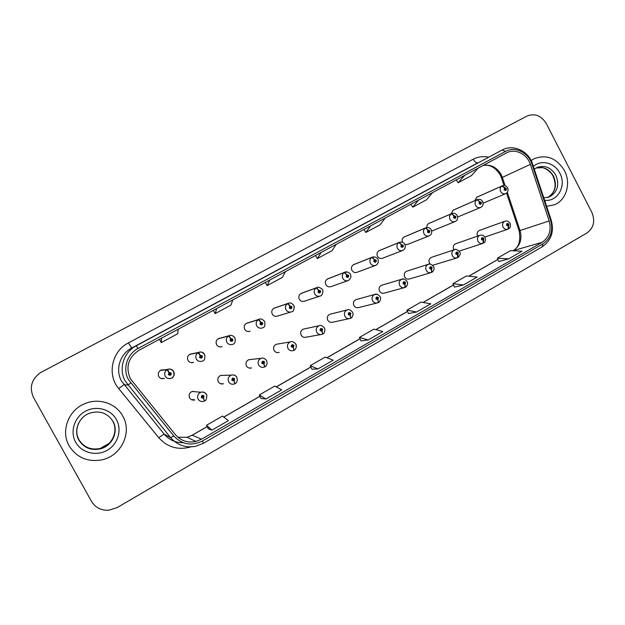 <?xml version="1.0" encoding="UTF-8"?>
<svg xmlns="http://www.w3.org/2000/svg" width="625" height="625" viewBox="0 0 625 625"><rect width="100%" height="100%" fill="white"/><g stroke="black" fill="none" stroke-linecap="round" stroke-linejoin="round"><path stroke-width="0.94" d="M223.406 375.352L220.711 375.43C218 376.812 217.195 378.914 218.297 381.75C219.539 383.672 221.266 384.352 223.484 383.773L220.719 383.711M250.797 359.484L248.75 359.711C246.133 361.078 245.367 363.148 246.445 365.93C247.688 367.859 249.406 368.531 251.602 367.938L249.32 368.086M277.859 344.008L276.273 344.281C273.734 345.633 273 347.672 274.07 350.406C275.305 352.336 277.008 353 279.18 352.398L277.398 352.633M304.555 328.867L303.289 329.133C300.82 330.469 300.117 332.484 301.172 335.172C302.406 337.102 304.102 337.766 306.242 337.156L320.609 334.602M330.836 314.016L329.812 314.266C327.414 315.586 326.734 317.57 327.773 320.219C329.008 322.148 330.68 322.805 332.797 322.188L349.031 318.68M356.695 299.438L355.852 299.672C353.516 300.977 352.867 302.938 353.891 305.539C355.117 307.469 356.773 308.125 358.867 307.5L376.828 303.062M382.133 285.125L381.422 285.336C379.148 286.625 378.516 288.562 379.531 291.133C380.75 293.055 382.391 293.703 384.453 293.078L404.047 287.742M407.141 271.07L406.539 271.266C404.32 272.539 403.711 274.438 404.711 276.977C405.922 278.898 407.547 279.547 409.586 278.922L430.703 272.711M431.719 257.266L431.211 257.438C429.047 258.695 428.453 260.57 429.445 263.078L430.18 264.094M432.672 265.266L456.828 257.969M455.891 243.703L455.445 243.852C453.328 245.094 452.758 246.945 453.734 249.422L453.961 249.805M479.648 230.367L479.258 230.508C477.195 231.727 476.641 233.562 477.609 236.008L477.656 236.094M204.43 400.758L203.547 398.172L204.125 396.031C202.219 394.773 201.289 395.297 201.336 397.602L203.43 398.242L204.406 401.008L203.664 401.305C201.281 401.898 199.438 401.164 198.117 399.117C196.922 396.031 197.82 393.742 200.813 392.258L192.133 391.453C189.328 392.844 188.484 394.984 189.602 397.875C190.836 399.797 192.57 400.477 194.805 399.922L192.523 399.57M191.914 353.805L190.117 354.172C187.602 355.633 186.883 357.703 187.969 360.383C189.328 362.438 191.18 363.094 193.539 362.336L191.312 362.641M219.938 338.195L218.664 338.539C216.219 339.977 215.531 342.016 216.602 344.656C217.945 346.711 219.789 347.359 222.117 346.602L220.516 346.945M247.633 322.898L246.68 323.203C244.297 324.617 243.633 326.625 244.688 329.234C246.031 331.281 247.844 331.93 250.141 331.164L248.945 331.484M274.906 307.891L274.172 308.148C271.844 309.539 271.203 311.523 272.25 314.102C273.578 316.141 275.375 316.781 277.633 316.023L290.734 312.07M301.742 293.156L301.156 293.375C298.883 294.75 298.266 296.703 299.297 299.242C300.617 301.281 302.391 301.914 304.617 301.164L319.555 296.234M328.117 278.688L327.641 278.867C325.43 280.219 324.828 282.156 325.844 284.664C327.156 286.688 328.906 287.328 331.094 286.578L347.758 280.711M354.047 264.469L353.648 264.625C351.484 265.961 350.906 267.867 351.906 270.352C353.211 272.367 354.938 273 357.094 272.258L375.375 265.5M379.516 250.508L379.188 250.648C377.07 251.961 376.508 253.844 377.5 256.297C378.789 258.305 380.492 258.938 382.617 258.203L402.43 250.586M404.883 244.492L407.68 244.391M431.695 231.047L432.297 230.836M163.727 369.836L161.016 370.109C158.422 371.586 157.68 373.688 158.773 376.414C160.141 378.477 162.016 379.125 164.406 378.383L162.648 378.406M404.547 236.797L404.266 236.914C402.266 238.141 401.688 239.938 402.539 242.305M429.148 223.32L428.906 223.422C427.375 224.273 426.688 225.633 426.859 227.508M452.805 210.336L476.875 199.781L479.492 201.742L479.063 203.617C480.672 204.828 481.438 204.414 481.344 202.359L479.594 201.688L477.172 199.617L453.109 210.172L451.078 213.859M476.602 197.305L501.914 186.047L504.578 187.953L504.156 189.805C505.742 191.016 506.492 190.602 506.398 188.57L502.203 185.891L476.883 197.156L474.898 200.617M161.484 369.938L161.984 370.016M192.828 391.281L193.477 391.578M69.164 445.875C76.75 457.664 87.672 462.32 101.914 459.844C121.344 455.922 132.438 432.281 122.773 416.086C115.992 403.266 98.672 397.547 84.695 403.742C68.375 410.188 60.5 431.234 69.164 445.875C76.75 457.664 87.672 462.32 101.914 459.844C121.344 455.922 132.438 432.281 122.773 416.086C115.992 403.266 98.672 397.547 84.695 403.742C68.375 410.188 60.5 431.234 69.164 445.875M546.625 206.328L554.508 204.742C566.391 200.062 571.25 183.164 564.469 170.633C556.688 158.102 546.594 154.125 534.188 158.695L531.133 160.57L534.188 158.695C546.594 154.125 556.688 158.102 564.469 170.633C571.25 183.164 566.391 200.062 554.508 204.742L546.625 206.328M130.352 378.711C125.383 366.945 128.281 357.453 139.047 350.242L506.539 152.891C515.078 148.117 527.188 154.016 530.359 164.375L549.172 220.938C551.609 230.227 549.258 237.344 542.117 242.297L201.531 439.203L195.891 441.461C187.68 443.109 180.828 440.828 175.336 434.625L130.352 378.711M128.523 379.711L173.75 435.938C181.992 444.602 191.57 446.273 202.484 440.953L542.922 243.859C550.758 238.422 553.336 230.617 550.664 220.445L531.859 163.906C528.367 152.477 514.953 146.016 505.578 151.391L138.07 348.469C126.977 354.109 122.352 369.062 128.523 379.711M476.484 163.703L462.898 170.969M416.586 195.75L430.648 188.227M383.211 213.609L368.664 221.391M175.906 324.523L159.117 333.508M230.562 295.281L214.375 303.938M283.266 267.086L267.656 275.438M334.109 239.875L319.055 247.938M546.297 123.586C541.242 115.523 534.773 113.031 526.891 116.102L40.523 372.594C31.477 379.258 29.133 387.539 33.477 397.438L91.438 501.281C95.305 507.555 101.023 510.547 108.609 510.273L117.164 507.586L586.992 232.945C593.781 227.891 595.383 220.992 591.805 212.242L546.297 123.586M454.414 287.117L463.406 284.992L477.148 277.062L466.422 275.969L452.93 283.719L454.43 287.141M498.82 261.539L508.664 258.875L521.953 251.203L510.453 250.68L497.398 258.18L498.828 261.562M311.93 369.188L317.93 368.953L333.18 360.156L325.172 357.109L310.234 365.695L311.945 369.211M261.062 398.484L265.914 398.977L281.719 389.852L274.758 386.07L259.289 394.961L261.078 398.508M208.359 428.844L211.969 430.109L228.359 420.648L222.531 416.07L206.5 425.281L208.375 428.867M408.523 313.547L416.586 312.016L430.805 303.812L420.922 302.109L406.969 310.125L408.531 313.57M368.125 339.984L382.844 331.492L373.859 329.141L359.43 337.43L361 340.922L368.125 339.984L359.43 337.43M321.117 252.469L317.352 258.57L315.5 255.484M336.156 244.391L332.078 250.641L317.352 258.57M269.836 280.008L267.141 285.602L265.281 282.453M285.414 271.641L282.391 277.398L267.141 285.602M216.672 308.555L215.141 313.602L213.273 310.383M232.82 299.883L230.938 305.102L215.141 313.602M161.531 338.164L161.258 342.617L159.375 339.328M178.289 329.172L177.625 333.805L161.258 342.617M370.633 225.875L365.852 232.453L364.016 229.43M385.148 218.078L380.086 224.789L365.852 232.453M418.453 200.195L412.742 207.211L410.914 204.242M432.484 192.656L426.5 199.797L412.742 207.211M464.68 175.375L458.094 182.789L456.273 179.883M478.242 168.086L471.406 175.617L458.094 182.789M317.93 368.953L310.234 365.695M265.914 398.977L259.289 394.961M211.969 430.109L206.5 425.281M416.586 312.016L406.969 310.125M463.406 284.992L452.93 283.719M508.664 258.875L497.398 258.18M160.445 370.406L166.984 369.75L168.969 372.445L168.383 374.594C170.312 375.875 171.258 375.352 171.219 373.031L169.094 372.383L170.367 373.5L170.039 374.406L169.234 374.125L168.969 372.445M169.602 373.211L170.031 373.523L169.656 374.445M169.094 372.383L167.602 369.438C170.188 368.578 172.219 369.266 173.703 371.5M160.789 370.219L167.359 369.547M202.422 397.383L203.008 397.383L202.172 397.133L202.539 396.211L203.289 396.5L203.547 398.172M202.586 396.195L203.055 397.359M203.43 398.242L203.008 397.383M193.406 399.703L193.594 400.141M189.586 354.445L198.062 352.703L200.125 355.328L199.547 357.445C201.445 358.719 202.375 358.203 202.328 355.914L200.242 355.258L201.492 356.375L201.18 357.266L200.383 356.984L200.609 356.133L200.82 357.305M200.242 355.258L198.625 352.414C201.172 351.547 203.188 352.234 204.664 354.469M189.93 354.266L198.43 352.508M200.609 356.133L200.125 355.328M218.172 338.797L228.508 336.008L230.633 338.547L230.078 340.641C231.945 341.906 232.852 341.406 232.805 339.141L230.75 338.484L231.984 339.594L231.688 340.469L230.898 340.195L230.633 338.547M231.047 339.406L231.305 340.508M230.75 338.484L229.031 335.734L218.664 338.539M218.508 338.617L228.859 335.812M246.219 323.445L258.336 319.648L260.531 322.117L259.984 324.18C261.82 325.445 262.711 324.953 262.656 322.711L260.648 322.055L261.859 323.156L261.57 324.016L260.789 323.742L260.531 322.117M260.867 323.031L261.156 324.039M260.648 322.055L258.82 319.391L246.68 323.203M246.547 323.266L258.688 319.453M273.742 308.375L287.562 303.617L289.82 306.016L289.297 308.055C291.102 309.305 291.977 308.828 291.914 306.609L289.938 305.953L291.125 307.047L290.852 307.891L290.078 307.617L290.336 306.781M290.102 306.984L290.406 307.906M289.938 305.953L288.023 303.375L274.172 308.148M274.062 308.195L287.906 303.43M290.289 306.805L289.82 306.016M234.93 383.57L234.109 380.906L234.672 378.797C232.797 377.547 231.891 378.055 231.938 380.336L233.992 380.977L232.758 379.875L233.102 378.977L233.852 379.258L234.109 380.906M233.031 380.141L233.578 380.133M233.039 379L233.094 380.102L233.625 380.102M233.992 380.977L234.859 383.773L234.203 384.047C231.844 384.656 230 383.938 228.68 381.875C227.508 378.852 228.359 376.602 231.242 375.133C233.633 374.469 235.508 375.18 236.852 377.266M264.797 366.711L264.047 364L264.594 361.914C262.75 360.672 261.859 361.172 261.914 363.43L263.938 364.07L262.719 362.977L263.055 362.086L263.789 362.367L264.047 364M263.078 363.266L263.523 363.227M262.898 362.164L262.984 363.234M263.938 364.07L264.703 366.891L264.109 367.133C261.773 367.766 259.945 367.047 258.625 364.984C257.469 362.016 258.289 359.805 261.07 358.352C262.891 357.523 264.742 358.273 266.633 360.602L267.141 363.383C266.477 365.484 265.781 366.578 265.07 366.68M263.023 363.25L263.57 363.203M294.055 350.18L293.391 347.43L293.914 345.375C292.109 344.133 291.234 344.625 291.289 346.852L293.273 347.5L292.078 346.406L292.398 345.531L293.125 345.82L293.391 347.43M292.18 345.68L292.32 346.656M293.273 347.5L293.945 350.344L293.406 350.562C291.102 351.211 289.289 350.5 287.969 348.438C286.828 345.523 287.609 343.344 290.305 341.898C292.047 341.047 293.891 341.789 295.844 344.133L296.344 346.898C295.648 349.016 294.969 350.094 294.312 350.133M292.453 346.711L292.914 346.641M300.75 293.586L316.219 287.898L318.531 290.227L318.023 292.242C319.797 293.492 320.648 293.023 320.586 290.828L318.648 290.172L319.82 291.258L319.555 292.094L318.789 291.82L319.039 290.992M318.773 291.266L319.055 292.078M318.648 290.172L316.648 287.672L301.156 293.375M301.062 293.414L316.555 287.719M319 291.016L318.531 290.227M327.258 279.07L344.305 272.492L346.68 274.758L346.18 276.742C347.93 277.984 348.766 277.523 348.695 275.359L346.789 274.695L347.945 275.773L347.688 276.602L346.938 276.328L347.18 275.508M346.883 275.875L347.133 276.547M346.789 274.695L344.633 272.312L347.328 271.992M327.57 278.906L344.633 272.312M347.141 275.531L346.68 274.758M353.281 264.82L371.852 257.383L374.281 259.586L373.797 261.547C375.516 262.789 376.336 262.336 376.258 260.195L374.383 259.523L375.523 260.602L375.273 261.414L374.539 261.141L374.773 260.336M374.461 260.797L374.656 261.305M374.383 259.523L372.172 257.211L373.773 256.805M353.586 264.656L372.172 257.211M374.727 260.359L374.281 259.586M322.727 333.977L322.141 331.195L322.656 329.164C320.875 327.922 320.016 328.406 320.086 330.609L322.031 331.258L320.852 330.18L321.156 329.312L321.883 329.594L322.141 331.195M320.891 329.531L321.055 330.398M322.031 331.258L322.602 334.125L322.117 334.328C319.836 334.977 318.047 334.273 316.727 332.211C315.609 329.352 316.352 327.203 318.969 325.781C320.586 324.891 322.422 325.625 324.477 327.984L324.898 329.156C324.812 331.93 324.172 333.516 322.969 333.914M321.273 330.484L321.68 330.406M350.836 318.086L350.328 315.273L350.82 313.266C349.078 312.039 348.234 312.508 348.305 314.688L350.219 315.336L349.062 314.266L349.352 313.414L350.07 313.695L350.328 315.273M349.047 313.711L349.219 314.453M350.219 315.336L350.695 318.227L350.258 318.414C348.008 319.07 346.234 318.367 344.922 316.312C343.82 313.492 344.531 311.375 347.078 309.977C348.555 309.047 350.383 309.773 352.555 312.156L353.016 313.555C353.539 313.562 352.156 318.258 351.062 318.016M378.398 302.5L377.961 299.664L378.445 297.688C376.727 296.461 375.898 296.922 375.977 299.078L377.852 299.727L376.719 298.664L376.992 297.828L377.703 298.102L377.961 299.664M376.664 298.219L376.812 298.797M377.852 299.727L378.25 302.633L377.836 302.812C375.625 303.469 373.867 302.773 372.57 300.719C371.477 297.938 372.164 295.859 374.633 294.477L377.609 294.445M378.844 250.828L398.867 242.57L401.344 244.703L400.875 246.648C402.562 247.875 403.367 247.438 403.289 245.312L401.453 244.648L402.57 245.711L402.328 246.516L401.602 246.25L401.828 245.445M401.453 244.648L399.18 242.398L400.234 242.055M379.141 250.664L399.18 242.398M401.789 245.469L401.344 244.703M403.938 237.094L425.367 228.039L427.891 230.109L427.438 232.031C429.102 233.258 429.891 232.82 429.805 230.727L427.992 230.055L429.094 231.117L428.867 231.906L428.148 231.641L428.375 230.844M427.992 230.055L425.672 227.867L426.43 227.594M404.234 236.93L425.672 227.867M428.328 230.867L427.891 230.109M428.594 223.594L451.359 213.773L453.938 215.797L453.492 217.688C455.133 218.906 455.906 218.477 455.82 216.406L454.039 215.742L455.125 216.789L454.898 217.578L454.195 217.305L453.938 215.797M454.039 215.742L451.695 213.594L428.883 223.438M479.922 202.484L480.664 202.734L480.445 203.508L479.75 203.242L479.492 201.742M479.594 201.688L479.961 202.469M453.094 210.18L477.195 199.609C479.586 198.828 481.414 199.484 482.672 201.578C483.594 204.219 482.961 206.164 480.766 207.414C478.633 208.164 476.906 207.484 475.578 205.383C474.602 203.047 475.039 201.18 476.875 199.781M504.992 188.695L505.727 188.945L505.516 189.703L504.828 189.438L504.578 187.953M504.672 187.906L505.039 188.672M405.422 287.219L405.062 284.359L405.531 282.406C403.836 281.188 403.031 281.641 403.109 283.773L404.953 284.422L403.836 283.359L404.102 282.539L404.805 282.812L405.062 284.359M404.953 284.422L404.891 287.508C402.703 288.172 400.969 287.477 399.68 285.43C398.602 282.688 399.266 280.641 401.664 279.273L403.773 279.023M431.93 272.219L431.641 269.352L432.102 267.414C430.43 266.203 429.641 266.648 429.719 268.758L431.539 269.406L430.438 268.359L430.695 267.547L431.383 267.82L431.641 269.352M431.539 269.406L431.414 272.5C429.266 273.164 427.547 272.469 426.266 270.43C425.203 267.727 425.844 265.703 428.188 264.359L429.719 264.062M457.93 257.516L458.164 252.711C456.523 251.508 455.742 251.945 455.828 254.031L457.617 254.68L456.531 253.633L456.781 252.836L457.461 253.109L457.719 254.625M457.617 254.68L457.438 257.781C455.32 258.438 453.625 257.75 452.352 255.711C451.305 253.047 451.922 251.055 454.203 249.727L455.367 249.445M483.445 243.078L483.734 238.289C482.125 237.086 481.359 237.516 481.445 239.578L483.203 240.227L482.133 239.188L482.375 238.398L483.047 238.672L483.305 240.172M483.203 240.227L482.977 243.336C480.891 243.992 479.211 243.305 477.953 241.273C476.914 238.648 477.508 236.68 479.734 235.367L480.641 235.117M508.484 228.914L508.836 224.125C507.242 222.93 506.492 223.352 506.586 225.391L508.32 226.047L507.266 225.016L507.492 224.234L508.164 224.508L508.414 225.992M508.32 226.047L508.031 229.156C505.977 229.805 504.32 229.125 503.07 227.109C502.047 224.508 502.625 222.562 504.797 221.273L505.523 221.055M530.359 164.375L502.359 177.375L501.195 174.625C496.867 167.32 490.875 164.25 483.219 165.414M505.125 185.688L502.359 177.375L501.523 178.039L504.016 185.5M190.961 446.883C178.227 450.414 167.484 447.336 158.719 437.656L118.711 388.555C106.75 374.695 111.883 351.102 128.438 342.891L473.203 159.219C474.836 162.031 476.406 163.219 477.914 162.797L131.75 347.992C119.938 353.984 115 369.867 121.57 381.188L164.102 434.07C169.109 439.914 175.492 442.797 183.242 442.711M473.203 159.219C478.008 156.727 483.133 156.047 488.562 157.18M203.227 443.344L195.891 446.242C185.797 448.156 177.383 445.297 170.633 437.68L125.297 381.273C118.289 369.195 123.547 352.242 136.133 345.859L138.07 348.469M130.766 383.031L127.836 385.039L123.953 384.719L118.711 388.555M542.922 243.859L542.148 246.859L203.312 443.352L202.484 440.953M550.664 220.445L551.25 220.234L532.523 163.914M158.719 437.656L164.102 434.07L170.633 437.68L173.75 435.938M531.859 163.906L532.477 163.797C528.531 151.008 513.195 143.828 502.172 150.008M505.578 151.391L502.109 150.039L136.133 345.859L131.75 347.992L128.438 342.891M542.117 242.297L513.297 250.625C520.086 245.945 522.336 239.25 520.047 230.523L507.336 192.32M549.172 220.938L519.102 230.82L506.555 193.133M177.898 437.25L187.078 437.281L192.344 435.18L207.203 426.633M201.531 439.203L192.227 435.172L207.172 426.578M223.82 417.078L259.961 396.297M276.297 386.906L310.875 367.023M326.938 357.781L360.047 338.75M375.844 329.664L407.562 311.422M423.102 302.484L453.492 285.008M468.797 276.211L497.938 259.453M513 250.797L512.883 250.789C518.867 247.523 520.938 240.875 519.102 230.836M161.938 378.648L162.766 378.406M173.719 371.523C174.883 374.484 174.047 376.734 171.219 378.281C168.672 379.078 166.672 378.375 165.211 376.172C164.094 373.586 164.688 371.445 166.984 369.75M162.102 370L161.539 369.922M193.625 391.594L192.906 391.266M204.773 400.797C206.852 400.984 207.258 393.656 206.406 394.555C205.102 392.438 203.234 391.672 200.813 392.258C203.227 391.609 205.109 392.328 206.453 394.414M191.711 399.789L192.672 399.594M76.875 428.656C76.383 432.617 77.086 436.336 78.969 439.797C83.906 447.422 90.984 450.305 100.195 448.445C112.07 445.648 118.656 431.07 112.695 421.062M79.039 440.133C84.008 447.805 91.125 450.703 100.391 448.828C112.328 446.016 118.953 431.359 112.953 421.289C107.383 412.883 99.555 410.203 89.469 413.25C78.773 417.07 73.445 430.688 79.039 440.133M116.438 419.602C110.781 409.172 96.258 405.219 85.344 411.281C74.336 417.188 69.75 431.758 75.695 442.242C81.484 452.82 96.242 456.57 107.039 450.367C117.922 444.312 122.266 429.945 116.438 419.602M190.117 354.172L198.625 352.414C200.648 351.438 202.641 352.156 204.602 354.562C205.344 358.367 204.578 360.555 202.289 361.133C199.773 361.938 197.789 361.242 196.344 359.047C195.242 356.484 195.812 354.367 198.062 352.703M229.031 335.734C230.891 334.719 232.859 335.43 234.945 337.867C235.672 341.641 234.922 343.797 232.711 344.344C230.234 345.148 228.273 344.461 226.836 342.266C225.75 339.727 226.305 337.641 228.508 336.008M258.82 319.391C260.555 318.352 262.508 319.062 264.688 321.508C265.344 325.336 264.617 327.461 262.516 327.891C260.078 328.703 258.141 328.008 256.711 325.828C255.641 323.312 256.18 321.25 258.336 319.648M287.562 303.617C285.453 305.188 284.93 307.227 285.984 309.711C287.406 311.891 289.312 312.578 291.711 311.773C293.742 311.398 294.453 309.297 293.828 305.477L294.367 307.328M295.867 344.109L296.375 346.039M547.922 197.367C555.383 192.484 557.25 185.422 553.539 176.172C549.195 168.961 543.359 166.242 536.023 168.016L542.266 167.656C543.297 167.391 550.82 170.789 553.117 176.266M547.25 197.531L549.672 196.758C557.594 192.008 559.648 184.828 555.859 175.203C550.969 167.328 544.617 164.797 536.805 167.602L534.289 169.242M544.602 200.25C557.625 202.195 566.82 185.664 559.836 173.211C554.781 162.727 541.047 159.164 533.375 166.492M316.648 287.672C318.531 285.859 323.43 289.914 322.406 289.758C323.414 289.766 322.859 295.773 320.336 295.977C317.977 296.773 316.094 296.094 314.688 293.922C313.641 291.453 314.148 289.445 316.219 287.898M327.641 278.867L344.711 272.273C346.508 270.742 350.898 273.75 350.414 274.344C351.477 276.594 350.805 278.641 348.391 280.492C346.07 281.281 344.211 280.602 342.82 278.445C341.781 276 342.281 274.016 344.305 272.492M353.648 264.625L372.234 257.18C375.062 256.656 376.945 257.344 377.891 259.227C378.898 261.703 378.234 263.734 375.898 265.305C373.617 266.094 371.781 265.414 370.398 263.266C369.383 260.844 369.859 258.883 371.852 257.383M379.188 250.648L399.234 242.375C401.852 241.742 403.719 242.414 404.836 244.398C405.813 247.023 405.156 249.023 402.875 250.414C400.625 251.188 398.82 250.508 397.453 248.375C396.445 245.977 396.914 244.039 398.867 242.57M404.266 236.914L425.711 227.844C428.195 227.148 430.055 227.813 431.273 229.852C432.219 232.531 431.57 234.516 429.336 235.805C427.125 236.578 425.344 235.898 423.992 233.773C423 231.391 423.453 229.484 425.367 228.039M428.906 223.422L451.695 213.594C454.047 212.836 455.891 213.492 457.211 215.586C458.148 218.281 457.508 220.242 455.297 221.477C453.125 222.234 451.367 221.555 450.031 219.445C449.047 217.086 449.484 215.195 451.359 213.773M502.203 185.891L502.219 185.883C504.148 184.906 505.961 185.555 507.656 187.828C508.57 190.445 507.938 192.367 505.766 193.609C503.672 194.352 501.969 193.672 500.656 191.586C499.688 189.273 500.109 187.43 501.914 186.047M500.273 175.031L501.461 177.844M542.148 246.859C551.25 240.531 554.289 231.664 551.25 220.242M195.891 441.461L187.078 437.281L192.227 435.172M223.766 417.039L259.93 396.242M276.227 386.867L310.852 366.961M326.859 357.758L360.016 338.688M375.758 329.641L407.531 311.367M423.008 302.469L453.469 284.953M468.687 276.203L497.914 259.398M500.234 174.953C495.375 167.391 489.664 164.234 483.094 165.484M171.219 378.281C173.625 377.602 174.43 375.383 173.625 371.602C170.539 367.688 167.094 369.508 167.602 369.438L161.016 370.109M202.477 397.367L202.922 397.422M203.664 401.305L204.406 401.008M109.164 443.32L100.195 448.445L100.391 448.828C91.18 450.805 84.031 447.945 78.938 440.258C73.227 430.656 78.883 417 89.469 413.25M293.828 305.477C290.43 301.648 289 303.227 288.023 303.375M220.711 375.43L231.242 375.133C233.711 374.547 235.57 375.312 236.828 377.406L237.336 380.227C236.695 382.305 235.992 383.414 235.234 383.562M233.094 380.164L233.5 380.164M234.203 384.047L234.859 383.773M248.75 359.711L261.07 358.352M264.109 367.133L264.703 366.891M276.273 344.281L290.305 341.898M293.406 350.562L293.945 350.344M548.438 197.219L543.766 197.734M547.906 197.375C555.172 192.578 556.922 185.555 553.148 176.32M303.289 329.133L318.969 325.781M322.117 334.328L322.602 334.125M329.812 314.266L347.078 309.977M350.258 318.414L350.695 318.227M355.852 299.672L374.633 294.477C376.055 293.531 377.867 294.25 380.078 296.633L380.555 298.141C381.039 297.617 379.992 302.273 378.617 302.43M377.836 302.812L378.25 302.633M407.328 244.531L428.961 235.953M432 230.953L454.977 221.602M457.672 217.016L480.492 207.531M483.141 203.195L505.523 193.711M476.891 197.148L502.219 185.883M381.422 285.336L401.664 279.273C403.031 278.312 404.836 279.023 407.086 281.406L407.562 282.977C407.969 282.312 407.242 286.508 405.633 287.141M406.539 271.266L428.188 264.359C429.508 263.391 431.297 264.094 433.57 266.469L434.047 268.07C434.352 267.539 433.961 271.07 432.133 272.141M431.211 257.438L454.203 249.727C455.43 248.742 457.211 249.437 459.562 251.812C460.75 253.305 460.273 255.172 458.133 257.43M455.445 243.852L479.734 235.367C481.836 234.633 483.617 235.32 485.062 237.43C485.836 240.375 485.359 242.227 483.648 242.992M459.133 251.141L482.445 243.508M479.258 230.508L504.797 221.273C506.914 220.539 508.68 221.219 510.094 223.32C510.836 226.289 510.359 228.125 508.688 228.82M484.852 237.062L507.57 229.312"/></g></svg>
